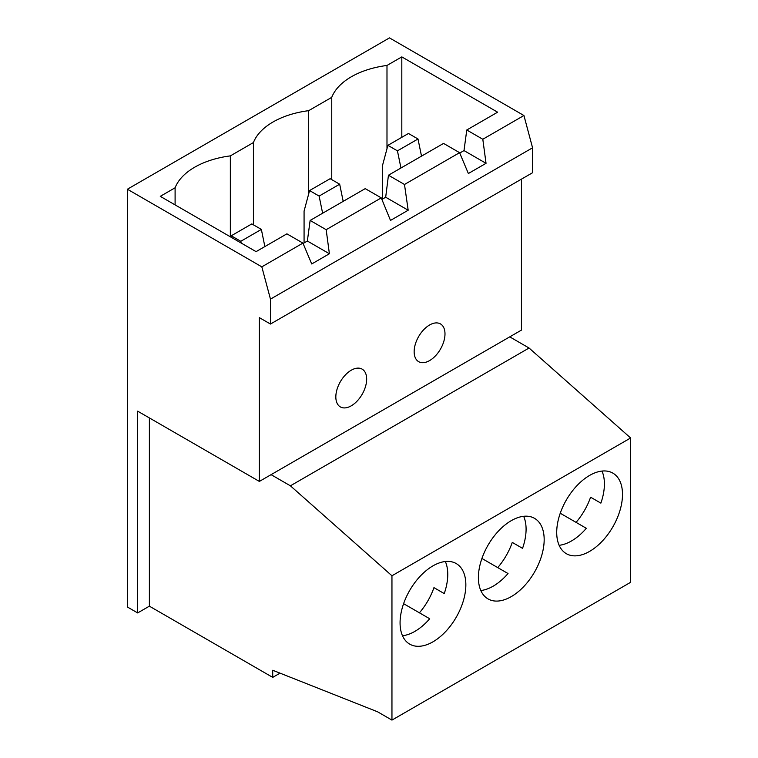 <?xml version="1.0" encoding="UTF-8"?>
<svg xmlns="http://www.w3.org/2000/svg" width="758" height="758" viewBox="0 0 758 758"><rect width="100%" height="100%" fill="white"/><g stroke="black" fill="none" stroke-linecap="round" stroke-linejoin="round"><path stroke-width="1.14" d="M351.248 405.824A21.802 12.592 120 0 0 365.489 386.608A21.802 12.592 120 0 0 362.153 369.137A21.802 12.592 120 0 0 351.248 370.217A21.802 12.592 120 0 0 337.007 389.432A21.802 12.592 120 0 0 340.342 406.904A21.802 12.592 120 0 0 351.248 405.824M429.568 360.6A21.802 12.592 120 0 0 443.818 341.394A21.802 12.592 120 0 0 440.474 323.922A21.802 12.592 120 0 0 429.568 325.002A21.802 12.592 120 0 0 415.327 344.208A21.802 12.592 120 0 0 418.672 361.68A21.802 12.592 120 0 0 429.568 360.6M497.741 567.59A46.513 26.852 120 0 0 512.275 542.415L522.556 548.356A46.513 26.852 120 0 0 523.664 516.293M511.28 596.612A46.513 26.852 120 0 0 541.667 555.623A46.513 26.852 120 0 0 534.542 518.349A46.513 26.852 120 0 0 511.28 520.651A46.513 26.852 120 0 0 480.894 561.64A46.513 26.852 120 0 0 488.029 598.915A46.513 26.852 120 0 0 511.28 596.612M480.809 590.52A46.513 26.852 120 0 0 493.193 586.161A46.513 26.852 120 0 0 508.021 573.531L481.927 558.466M419.42 612.815A46.513 26.852 120 0 0 433.955 587.639L444.235 593.571A46.513 26.852 120 0 0 445.344 561.517M432.96 641.827A46.513 26.852 120 0 0 463.346 600.838A46.513 26.852 120 0 0 456.221 563.564A46.513 26.852 120 0 0 432.96 565.866A46.513 26.852 120 0 0 402.574 606.855A46.513 26.852 120 0 0 409.708 644.129A46.513 26.852 120 0 0 432.96 641.827M402.489 635.735A46.513 26.852 120 0 0 414.872 631.386A46.513 26.852 120 0 0 429.701 618.746L403.597 603.681M576.061 522.376A46.513 26.852 120 0 0 590.596 497.201L600.876 503.132A46.513 26.852 120 0 0 601.985 471.078M589.601 551.388A46.513 26.852 120 0 0 619.997 510.399A46.513 26.852 120 0 0 612.862 473.125A46.513 26.852 120 0 0 589.601 475.427A46.513 26.852 120 0 0 559.215 516.425A46.513 26.852 120 0 0 566.349 553.691A46.513 26.852 120 0 0 589.601 551.388M559.129 545.305A46.513 26.852 120 0 0 571.513 540.947A46.513 26.852 120 0 0 586.341 528.307L560.247 513.242M404.488 184.478L388.456 175.221L443.553 143.414L459.585 152.671L404.488 184.478L408.174 210.222L390.493 220.426L381.265 197.885L326.167 229.693L329.398 253.75L311.718 263.964L302.944 243.1L261.823 266.844L127.382 189.225L389.479 37.9L523.93 115.519L532.561 147.801L532.561 172.729L270.464 324.045L270.464 299.126L532.561 147.801M326.167 229.693L310.136 220.436L365.223 188.628L381.265 197.885M253.428 224.842L253.428 142.561L230.347 155.883A72.967 42.126 0 0 0 175.098 187.785L160.279 196.341L256.071 251.647L286.903 233.843L302.944 243.1M230.347 236.799L230.347 155.883M175.098 204.906L175.098 187.785M331.748 179.627L331.748 97.346L308.667 110.668A72.967 42.126 0 0 0 253.428 142.561M308.667 193.953L308.667 110.668M444.235 593.571L433.955 587.639M529.065 348.026L509.746 336.865L271.08 474.66L290.399 485.812L529.065 348.026L630.618 437.982L630.618 582.305L391.952 720.1L391.952 575.777L630.618 437.982M523.93 115.519L482.808 139.254L466.776 129.997L497.618 112.193L401.816 56.888L386.987 65.453A72.967 42.126 0 0 0 331.748 97.346M127.382 189.225L127.382 606.997L137.662 612.928L149.383 606.163L272.719 677.377L280.034 673.151M272.719 677.377L272.719 670.252L377.56 711.79L391.952 720.1M391.952 575.777L290.399 485.812M521.457 179.134L521.457 330.1L509.746 336.865M137.662 612.928L137.662 411.168L259.359 481.425L259.359 317.64L270.464 324.045M259.359 481.425L271.08 474.66M270.464 299.126L261.823 266.844M482.808 139.254L486.039 163.311L468.368 173.525L459.585 152.671M149.383 606.163L149.383 417.933M600.876 503.132L590.596 497.201M522.556 548.356L512.275 542.415M386.987 148.739L386.987 65.453M401.816 137.312L401.816 56.888M388.456 175.221L385.68 197.232L381.89 199.42M466.776 129.997L464 150.586L459.746 153.05M310.136 220.436L307.36 241.025L303.105 243.489M387.897 145.347L397.438 150.851L417.999 138.989L408.458 133.474L387.897 145.347L382.392 165.898L382.392 199.136M400.954 168.001L397.438 150.851M417.999 138.989L421.505 156.139M231.256 235.785L240.798 241.29L261.358 229.418L251.817 223.913L231.256 235.785L230.896 237.121M241.158 243.043L240.798 241.29M261.358 229.418L264.864 246.568M322.633 213.225L319.118 196.076L339.679 184.203L330.137 178.698L309.577 190.561L319.118 196.076M309.577 190.561L304.072 211.122L304.072 242.93M339.679 184.203L343.185 201.353M464 150.586L486.039 163.311M307.36 241.025L329.398 253.75M385.68 197.232L408.174 210.222"/></g></svg>
